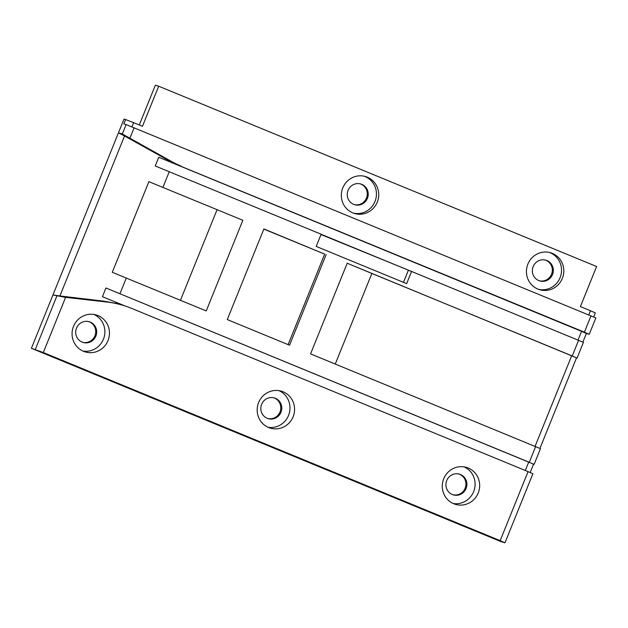 <?xml version="1.0" encoding="UTF-8"?>
<svg xmlns="http://www.w3.org/2000/svg" width="628" height="628" viewBox="0 0 628 628"><rect width="100%" height="100%" fill="white"/><g stroke="black" fill="none" stroke-linecap="round" stroke-linejoin="round"><path stroke-width="0.94" d="M181.327 166.216A98.729 95.511 -73.6 0 1 170.816 161.09L168.335 160.36L172.881 162.738A98.729 95.511 -73.6 0 0 179.043 165.541L584.401 332.173L589.229 334.308L586.364 333.492M125.255 306.032L102.419 296.699L105.936 287.985L534.13 464.367L540.465 448.675L310.57 353.87L347.19 263.234L577.085 358.039L583.42 342.354L411.583 271.453L406.654 283.652L316.206 246.411L321.136 234.213L155.234 165.973L158.751 157.259L179.043 165.541M158.751 157.259L581.552 331.333L586.371 333.468L582.902 342.064M122.562 305.2L120.278 304.525A98.729 95.511 -73.6 0 0 116.054 303.387L103.926 301.181L106.666 301.99A98.729 95.511 -73.6 0 1 122.562 305.2A98.729 95.511 -73.6 0 1 131.582 308.372L528.062 471.62L500.178 540.645L504.771 542.733L500.893 541.587L31.4 348.289L124.006 119.077L125.608 119.548L123.842 123.904L126.134 124.579L122.327 133.992L170.816 161.09M106.666 301.99L65.587 297.389L52.948 294.948L59.903 295.953L124.54 135.97L168.335 160.36M31.4 348.289L43.308 352.536L500.178 540.645M283.087 391.794A19.272 18.644 -73.6 0 1 293.457 415.862A19.272 18.644 -73.6 0 1 270.409 428.147A19.272 18.644 -73.6 0 1 257.982 404.385A19.272 18.644 -73.6 0 1 281.328 391.173A19.272 18.644 -73.6 0 1 283.087 391.794M468.19 468.009A19.272 18.644 -73.6 0 1 478.56 492.069A19.272 18.644 -73.6 0 1 455.512 504.363A19.272 18.644 -73.6 0 1 443.085 480.593A19.272 18.644 -73.6 0 1 466.431 467.389A19.272 18.644 -73.6 0 1 468.19 468.009M97.984 315.586A19.272 18.644 -73.6 0 1 108.354 339.646A19.272 18.644 -73.6 0 1 85.306 351.939A19.272 18.644 -73.6 0 1 72.879 328.169A19.272 18.644 -73.6 0 1 96.225 314.966A19.272 18.644 -73.6 0 1 97.984 315.586M103.926 301.181L59.903 295.953M411.583 271.453L321.002 234.542M411.01 271.28L321.112 234.268M263.831 229.087L324.668 254.136L288.111 344.623M326.16 254.576L289.539 345.212L227.273 319.581L263.893 228.937L324.668 254.136M139.283 124.98L155.352 85.22L158.664 86.201L596.6 266.507L580.405 306.597L590.501 310.758L588.829 314.887M82.621 342.307A10.809 10.464 106.4 0 0 89.215 321.772A10.809 10.464 106.4 0 0 88.736 321.591M452.827 494.731A10.809 10.464 106.4 0 0 459.421 474.195A10.809 10.464 106.4 0 0 458.942 474.014M267.724 418.515A10.809 10.464 106.4 0 0 274.318 397.987A10.809 10.464 106.4 0 0 273.839 397.807M354.168 204.563A10.809 10.464 106.4 0 0 360.762 184.028A10.809 10.464 106.4 0 0 360.284 183.847M539.271 280.771A10.809 10.464 106.4 0 0 545.865 260.243A10.809 10.464 106.4 0 0 545.387 260.055M403.474 282.341L408.271 270.472M589.229 334.308L595.846 317.925L126.134 124.579M122.327 133.992L118.441 132.846L124.54 135.97M131.958 126.793L133.631 122.656L125.608 119.548M133.631 122.656L142.462 126.291L158.664 86.201M552.35 253.374A19.272 18.644 106.4 0 0 550.591 252.754A19.272 18.644 106.4 0 0 527.245 265.958A19.272 18.644 106.4 0 0 539.672 289.728A19.272 18.644 106.4 0 0 562.719 277.435A19.272 18.644 106.4 0 0 552.35 253.374M367.247 177.159A19.272 18.644 106.4 0 0 365.488 176.539A19.272 18.644 106.4 0 0 342.142 189.75A19.272 18.644 106.4 0 0 354.569 213.512A19.272 18.644 106.4 0 0 377.616 201.227A19.272 18.644 106.4 0 0 367.247 177.159M148.891 181.657L242.855 220.279L206.235 310.915L112.279 272.301L148.891 181.657L242.855 220.279M217.045 209.721L180.448 300.302M335.266 364.044L371.862 273.463L571.692 355.731L576.512 357.866L539.939 448.384M347.19 263.234L371.862 273.463M577.085 358.039L576.504 357.889M105.936 287.985L528.729 462.059L533.557 464.194L530.197 472.507M504.998 542.78L532.889 473.755L528.062 471.62M116.054 303.387L116.447 302.413M119.972 293.692L126.307 278.008M162.927 187.372L169.27 171.679M534.13 464.367L533.549 464.218M593.703 316.912L595.32 312.893L590.501 310.758M464.1 466.863A19.272 18.644 -73.6 0 1 474.289 489.801A19.272 18.644 -73.6 0 1 453.275 503.53M460.45 474.501A10.809 10.464 106.4 0 0 446.367 481.566A10.809 10.464 106.4 0 0 453.338 494.895A10.809 10.464 106.4 0 0 466.266 488.003A10.809 10.464 106.4 0 0 460.45 474.501M278.997 390.655A19.272 18.644 -73.6 0 1 289.178 413.593A19.272 18.644 -73.6 0 1 268.172 427.323M275.347 398.293A10.809 10.464 106.4 0 0 261.264 405.35A10.809 10.464 106.4 0 0 268.235 418.68A10.809 10.464 106.4 0 0 281.163 411.787A10.809 10.464 106.4 0 0 275.347 398.293M549.437 252.456A19.272 18.644 -73.6 0 1 550.065 252.699A19.272 18.644 -73.6 0 1 560.631 276.179A19.272 18.644 -73.6 0 1 538.541 289.351M546.894 260.541A10.809 10.464 106.4 0 0 532.811 267.606A10.809 10.464 106.4 0 0 539.782 280.936A10.809 10.464 106.4 0 0 552.711 274.044A10.809 10.464 106.4 0 0 546.894 260.541M93.894 314.44A19.272 18.644 -73.6 0 1 104.075 337.377A19.272 18.644 -73.6 0 1 83.069 351.107M90.244 322.078A10.809 10.464 106.4 0 0 76.161 329.135A10.809 10.464 106.4 0 0 83.132 342.472A10.809 10.464 106.4 0 0 96.06 335.58A10.809 10.464 106.4 0 0 90.244 322.078M364.334 176.24A19.272 18.644 -73.6 0 1 364.962 176.492A19.272 18.644 -73.6 0 1 375.528 199.971A19.272 18.644 -73.6 0 1 353.438 213.143M361.791 184.334A10.809 10.464 106.4 0 0 347.708 191.391A10.809 10.464 106.4 0 0 354.679 204.728A10.809 10.464 106.4 0 0 367.608 197.828A10.809 10.464 106.4 0 0 361.791 184.334M43.308 352.536L65.587 297.389M130.027 137.901L134.157 127.688M56.834 296.094L35.286 349.435M581.552 331.333L578.05 339.991M528.729 462.059L525.322 470.49M591.027 315.79L584.401 332.173M578.6 340.211L572.257 355.903M535.637 446.539L529.302 462.224M571.692 355.731L535.087 446.312"/></g></svg>
